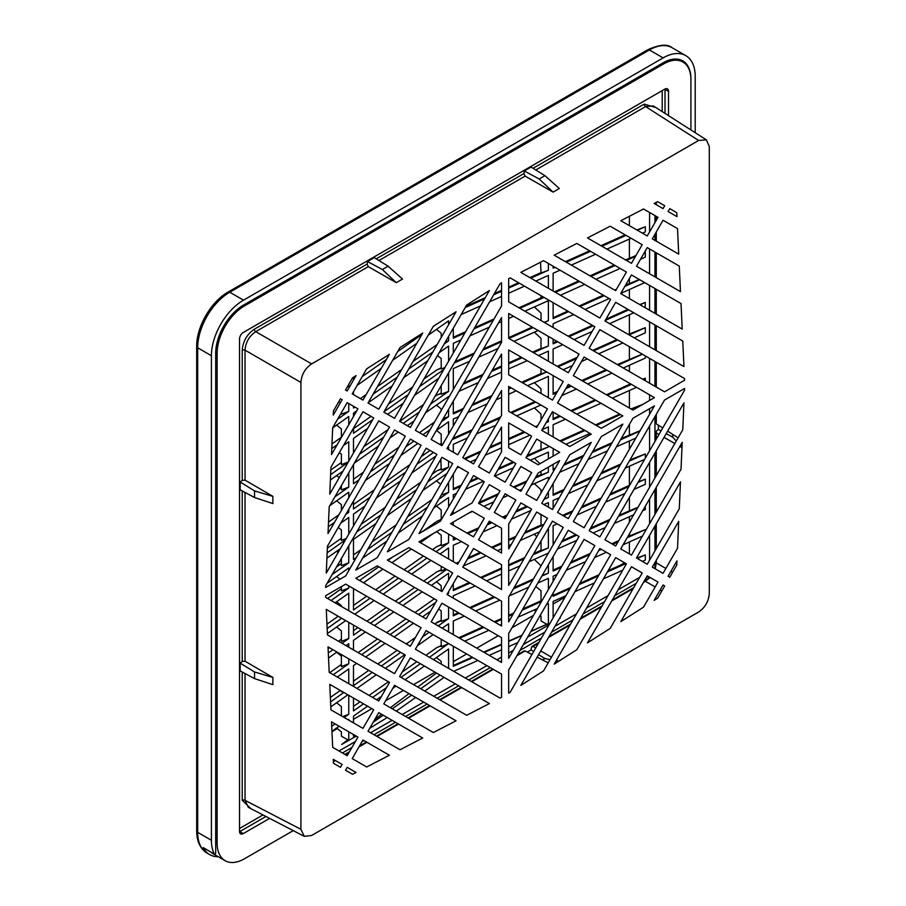 <?xml version="1.0" encoding="UTF-8"?>
<svg xmlns="http://www.w3.org/2000/svg" width="906" height="906" viewBox="0 0 906 906"><rect width="100%" height="100%" fill="white"/><g stroke="black" fill="none" stroke-linecap="round" stroke-linejoin="round"><path stroke-width="1.36" d="M203.51 847.778A1.008 0.578 -60 0 1 203.159 847.574A45.368 26.195 120 0 0 209.648 854.596A45.368 26.195 120 0 0 218.244 856.725M695.208 132.706L695.208 76.41A45.368 26.195 120 0 0 685.808 55.64A45.368 26.195 120 0 0 663.124 57.893L243.499 300.158A45.368 26.195 120 0 0 211.415 355.73L211.415 840.281A45.368 26.195 120 0 0 214.337 854.03A1.008 0.578 120 0 0 215.696 852.897L215.696 353.261A39.32 22.695 -60 0 1 243.499 305.107L663.124 62.831A39.32 22.695 -60 0 1 682.784 60.883A39.32 22.695 -60 0 1 690.927 78.879L690.927 129.966L690.916 79.717A38.641 22.31 120 0 0 682.92 62.027A38.641 22.31 120 0 0 663.6 63.941L244.45 305.934A38.641 22.31 120 0 0 217.123 353.261L217.123 843.01A38.641 22.31 120 0 0 225.13 860.7A38.641 22.31 120 0 0 244.45 858.786L293.227 830.632M654.947 568.662L654.947 562.535M654.947 550.893L654.947 526.069M654.947 514.427L654.947 489.591M654.947 477.949L654.947 453.113M654.947 441.482L654.947 416.647M654.947 386.296L654.947 361.46M654.947 349.818L654.947 324.994M654.947 313.351L654.947 288.516M654.947 276.874L654.947 252.038M654.947 240.407L654.947 234.28M654.947 222.638L654.947 215.571M654.947 203.929L654.947 203.08M639.636 577.405L618.13 589.817M608.051 595.638L586.544 608.062M576.465 613.872L554.959 626.295M544.88 632.116L523.374 644.528M513.294 650.349L508.674 653.022M501.55 657.133L496.93 659.795M486.85 665.616L465.344 678.039M455.254 683.86L433.748 696.272M423.668 702.093L402.162 714.506M392.083 720.327L370.577 732.75M355.356 741.538L338.991 750.983M649.579 212.468L649.579 231.925M649.579 248.946L649.579 273.782M649.579 285.424L649.579 310.248M649.579 321.89L649.579 346.726M649.579 358.368L649.579 383.204M649.579 394.846L649.579 400.452M649.579 408.685L649.579 414.291M649.579 425.933L649.579 450.769M649.579 462.4L649.579 487.235M649.579 498.878L649.579 523.713M649.579 535.355L649.579 560.18M342.423 752.965L351.936 747.473M362.015 741.652L363.929 740.542M374.008 734.721L395.514 722.308M405.594 716.487L427.1 704.075M437.179 698.254L458.685 685.831M468.764 680.01L490.271 667.597M500.35 661.776L501.55 661.086M508.674 656.975L509.863 656.284M519.942 650.463L541.448 638.051M551.539 632.229L573.045 619.817M583.124 613.996L604.63 601.573M614.71 595.752L636.216 583.339M646.295 577.518L648.209 576.42M642.343 561.392L645.31 560.055L645.31 554.88L636.759 558.164M629.387 216.285L629.387 225.651M629.387 239.048L629.387 258.199M629.387 278.538L629.387 283.442M629.387 289.535L629.387 298.595M629.387 314.767L629.387 333.929M629.387 346.704L629.387 359.172M629.387 365.254L629.387 371.539M629.387 383.181L629.387 384.416M629.387 390.497L629.387 408.017M629.387 424.438L629.387 434.903M629.387 440.984L629.387 449.274M629.387 466.228L629.387 485.39M629.387 497.383L629.387 510.633M629.387 516.714L629.387 522.218M629.387 533.861L629.387 535.876M629.387 541.958L629.387 553.906M642.445 233.182L645.31 231.891L645.31 226.715L636.861 229.965M640.497 259.297L645.31 257.134L645.31 251.959L644.574 252.242M625.57 259.92L635.933 255.56M625.57 285.164L639.33 279.501M645.151 307.7L645.31 302.445L639.761 304.575M634.211 337.847L645.31 332.864L645.31 327.689L628.277 334.427M623.271 368.006L645.31 358.108L645.31 355.899M617.337 364.586L642.218 354.121M645.31 380.735L645.31 378.176L642.648 379.195M645.31 531.12L645.31 529.636L627.813 536.579M619.058 515.265L638.073 507.167M642.75 510.724L645.31 509.568L645.31 506.284M638.379 481.811L645.31 479.149L645.31 484.325L633.996 489.41M630.995 408.934L642.716 404.416M621.233 438.561L640.134 430.644M644.913 434.019L645.31 433.34M629.987 459.874L645.31 453.906L645.31 458.164M624.585 562.773L620.723 565.004M565.072 597.133L553.113 604.042M533.487 615.367L511.981 627.79M498.232 635.718L476.726 648.141M466.647 653.962L453.294 661.674M435.061 672.195L413.555 684.608M403.476 690.429L385.639 700.734M371.89 708.673L353.487 719.296M337.372 728.594L331.97 731.72M527.654 637.122L549.161 624.71M559.24 618.889L560.214 618.322L559.342 618.707M540.225 615.355L541.018 616.001L541.018 620.904L546.805 624.245L531.086 631.176M522.06 635.163L508.674 641.074M501.55 644.211L483.634 652.127M472.207 657.167L453.294 665.514M436.533 673.045L417.757 687.031M409.014 693.634L390.384 707.711M381.653 714.302L374.824 719.455M354.28 734.97L353.487 735.57M336.624 727.994L341.392 731.867L341.392 736.159L347.813 739.862L341.653 744.505L356.228 736.102M369.716 728.311L387.224 717.529M553.113 266.194L553.113 268.108L554.982 267.27M566.318 262.185L590.519 251.313M601.856 246.228L626.057 235.367M637.394 230.271L645.31 226.715M631.097 238.278L606.907 249.139M595.559 254.235L571.369 265.096M560.021 270.181L553.113 273.284L553.113 291.03M555.378 292.332L579.58 281.472M590.916 276.387L615.117 265.515M626.454 260.43L635.457 256.387M644.528 252.31L645.31 251.959M620.157 268.425L595.955 279.297M584.619 284.382L560.418 295.254M553.113 302.672L553.113 318.595L568.628 311.63M579.976 306.534L604.166 295.673M624.857 286.387L639.704 279.716M644.755 282.627L620.825 293.374M609.217 298.584L585.016 309.444M573.679 314.541L553.113 323.77L553.113 327.496M553.113 339.138L553.113 343.838L557.688 341.789M569.036 336.692L593.226 325.832M605.185 320.464L628.764 309.875M640.112 304.778L645.31 302.445M633.815 312.785L609.613 323.646M592.082 331.528L574.076 339.603M562.728 344.699L553.113 349.014L553.113 363.974M558.085 366.851L576.442 358.606M593.623 350.894L617.824 340.033M629.16 334.937L645.31 327.689M622.864 342.944L598.673 353.804M587.326 358.901L581.482 361.528M572.399 365.594L563.136 369.761M553.113 375.616L553.113 394.325L556.771 392.683M565.842 388.617L571.346 386.137M582.683 381.052L606.884 370.192M618.22 365.095L642.422 354.235M611.924 373.102L587.734 383.963M576.386 389.059L561.799 395.605M553.113 412.094L553.113 419.569L560.395 416.296M571.743 411.211L595.933 400.339M607.28 395.254L631.471 384.382M642.818 379.297L645.31 378.176M636.522 387.304L612.32 398.164M600.984 403.249L576.782 414.121M565.446 419.206L553.113 424.744L553.113 436.919M560.803 441.358L584.993 430.497M596.341 425.401L620.531 414.54M631.878 409.455L641.403 405.175M590.044 433.408L565.842 444.268M554.506 449.365L553.113 449.988L553.113 456.148M553.113 464.382L553.113 470.055L554.597 469.387M563.668 465.31L583.022 456.624M592.094 452.547L611.448 443.861M620.519 439.795L639.874 431.097M635.842 438.085L616.488 446.783M607.416 450.848L588.062 459.546M578.991 463.612L559.636 472.309M553.113 483.6L553.113 495.299L563.351 490.701M572.422 486.624L591.777 477.938M600.848 473.861L620.202 465.174M629.274 461.097L645.31 453.906M644.596 459.399L625.242 468.096M616.171 472.162L596.816 480.86M587.745 484.925L568.39 493.611M559.319 497.688L553.113 500.474L553.113 508.436M563.509 515.876L572.105 512.015M581.176 507.938L600.531 499.251M609.602 495.174L628.957 486.488M638.028 482.411L645.31 479.149M624.925 493.476L605.57 502.162M596.499 506.239L577.145 514.925M557.213 523.883L553.113 525.718L553.136 544.868M561.505 542.015L576.76 535.163M589.931 529.251L609.285 520.565M618.356 516.488L637.711 507.802M633.679 514.789L614.325 523.475M605.253 527.552L593.147 532.988M576.816 540.316L557.462 549.002M553.113 556.556L553.113 571.029L561.188 567.405M570.259 563.328L589.613 554.642M598.685 550.565L601.358 549.364M612.705 544.28L618.039 541.879M627.111 537.802L645.31 529.636M642.422 536.103L623.079 544.789M606.397 552.275L594.642 557.552M585.57 561.629L566.216 570.316M557.145 574.393L553.113 576.205L553.113 581.38M553.113 593.022L553.113 596.273L569.931 588.719M579.013 584.642L598.368 575.956M607.439 571.879L625.955 563.566M637.292 558.47L645.31 554.88M622.75 570.18L603.396 578.866M594.325 582.943L574.97 591.629M565.899 595.706L553.113 601.448L553.113 617.858M559.33 618.719L560.214 618.322M517.802 642.547L508.674 646.646M501.55 649.84L489.24 655.366M477.904 660.451L453.702 671.323M444.076 677.405L424.721 691.063M415.65 697.461L396.296 711.119M341.653 744.505L348.765 739.5L348.765 731.788M348.765 720.145L348.765 719.432L348.198 719.828M339.127 726.227L331.947 731.289M331.721 726.284L335.095 723.894M344.167 717.495L348.765 714.256L348.765 695.31M347.881 694.811L330.815 706.85M330.577 701.844L343.85 692.478M348.765 683.679L348.765 668.945L337.281 677.042M333.238 674.721L348.765 663.77L348.765 658.843M348.765 647.201L348.765 643.702L346.035 645.627M336.964 652.026L328.538 657.971M328.3 652.966L332.921 649.704M341.992 643.294L348.765 638.526L348.765 622.365M345.707 620.61L327.394 633.532M327.157 628.526L341.675 618.277M348.765 610.723L348.765 593.215L335.107 602.841M331.075 600.519L348.765 588.039L348.765 585.899M348.765 570.599L348.765 567.971L327.123 583.238M332.162 574.506L348.765 562.796L348.765 545.763M340.373 548.651L326.93 558.13M327.168 552.785L345.413 539.908M348.765 534.121L348.765 517.485L340.769 523.124M329.433 531.131L328.085 532.082M328.323 526.737L334.473 522.388M345.82 514.381L348.765 512.309L348.765 509.285M348.765 497.643L348.765 492.241L329.829 505.605M334.869 496.862L348.765 487.066L348.765 472.819M343.08 471.007L330.384 479.965M330.622 474.619L348.13 462.264M348.765 461.177L348.765 441.754L343.487 445.48M332.14 453.487L331.539 453.906M331.777 448.561L337.191 444.744M348.765 424.699L348.765 416.511L332.695 427.859M337.587 419.218L348.765 411.335L348.765 403.521M347.1 387.258L348.765 386.092L348.765 384.393M453.294 474.121L453.294 489.625L460.565 486.363M469.636 482.286L478.379 478.368M498.062 469.523L513.917 462.411M526.488 456.76L548.39 446.93L548.39 445.831M548.39 434.2L548.39 426.862L542.128 429.682M529.908 435.163L508.674 444.699M501.55 447.892L485.276 455.197M476.205 459.274L470.169 461.981M458.832 467.077L456.851 467.96M465.129 459.07L480.237 452.287M489.308 448.21L501.55 442.717M508.674 439.523L524.857 432.253M536.205 427.156L537.088 426.76M546.159 422.683L548.39 421.686L548.39 418.832M540.848 405.005L516.658 415.877M495.876 425.197L476.522 433.895M467.451 437.96L453.294 444.314L453.294 452.241M478.776 503.43L497.745 494.914M514.314 487.473L526.171 482.151M535.242 478.074L548.39 472.173L548.39 467.111M548.39 458.878L548.39 452.105L530.304 460.225M513.385 467.824L494.767 476.182M483.43 481.279L465.605 489.274M456.533 493.351L453.294 494.801L453.294 498.957M453.294 510.588L453.294 513.77M456.896 563.736L458.402 563.068M467.473 558.991L481.086 552.875M492.434 547.779L501.55 543.691M508.674 540.497L515.254 537.541M524.325 533.464L543.679 524.778M548.39 507.145L548.39 502.592L543.962 504.585M530.893 510.452L511.539 519.138M497.077 525.627L483.113 531.901M474.031 535.978L472.887 536.499M461.539 541.584L453.294 545.287L453.294 561.663M543.996 499.387L548.39 497.417L548.39 491.788M548.39 480.146L548.39 477.349L531.21 485.061M522.139 489.138L519.365 490.384M508.017 495.48L502.785 497.824M493.713 501.901L483.827 506.341M472.479 511.437L468.561 513.192M453.294 522.003L453.294 525.186M453.294 536.828L453.294 540.112L456.499 538.674M467.836 533.589L478.074 528.991M487.145 524.914L492.037 522.717M503.374 517.632L506.499 516.227M515.571 512.15L527.575 506.76M453.306 646.261L453.294 666.329L472.853 657.541M484.2 652.456L501.55 644.664M508.674 641.459L521.833 635.559M530.905 631.482L548.39 623.634L548.39 603.566L546.545 604.393M537.473 608.47L518.119 617.156M501.55 624.596L500.191 625.208M488.844 630.304L464.653 641.165M453.294 609.772L453.294 615.842L459.206 613.192M470.542 608.096L494.744 597.235M513.408 588.855L532.762 580.168M541.833 576.091L548.39 573.147L548.39 564.732M548.39 553.09L529.036 561.765M519.965 565.842L508.674 570.916M501.55 574.11L486.533 580.848M475.197 585.944L453.294 595.774L453.294 598.141M464.246 616.103L453.294 621.018L453.294 634.608M459.602 638.254L483.804 627.394M495.14 622.297L501.55 619.421M508.674 616.216L513.079 614.245M522.15 610.168L541.505 601.482M548.39 589.568L548.39 578.322L537.79 583.079M528.719 587.156L509.365 595.842M499.784 600.146L475.593 611.006M465.22 307.576L484.574 298.878M493.645 294.812L501.55 291.268M508.674 288.063L519.444 283.227M530.78 278.142L548.39 270.237L548.39 263.465M453.294 328.221L453.294 338.165L464.903 332.955M473.974 328.889L493.328 320.192M519.84 308.289L544.042 297.428M548.39 288.301L548.39 275.413L535.831 281.053M524.483 286.137L508.674 293.238M501.55 296.443L489.614 301.8M480.542 305.877L461.188 314.563M454.302 362.966L473.657 354.269M482.728 350.203L501.55 341.743M508.9 338.448L533.09 327.587M544.438 322.491L548.39 320.713L548.39 300.656L524.88 311.2M513.543 316.296L508.674 318.482M501.55 321.687L498.368 323.114M489.297 327.179L469.942 335.877M460.871 339.943L453.294 343.34L453.294 353.057M469.614 361.256L453.294 368.583L453.294 388.651L453.985 388.346M463.057 384.269L482.411 375.582M491.482 371.517L501.55 366.987M508.674 363.793L522.15 357.745M533.498 352.649L548.39 345.956L548.39 336.42M538.141 330.497L513.94 341.358M498.051 348.493L478.696 357.19M453.294 401.165L453.294 413.895L462.728 409.659M471.811 405.582L491.165 396.896M500.237 392.819L501.55 392.23M508.674 389.036L511.211 387.893M522.547 382.808L546.748 371.936M548.39 361.245L548.39 351.143L538.538 355.56M527.19 360.656L508.674 368.969M501.55 372.173L487.439 378.504M478.368 382.57L459.014 391.267M453.294 437.643L453.294 439.138L471.482 430.973M480.554 426.896L499.908 418.21M511.607 412.955L535.808 402.094M547.145 397.009L548.39 396.443L548.39 376.386L527.598 385.718M516.25 390.814L508.674 394.212M501.55 397.417L496.194 399.818M487.122 403.883L467.768 412.581M458.696 416.647L453.294 419.07L453.294 426.001M446.986 473.408L422.796 490.486M411.449 498.481L387.258 515.559M375.911 523.566L353.487 539.398L353.487 559.466L356.364 557.428M367.7 549.421L391.902 532.354M403.238 524.348L427.439 507.269M438.776 499.263L448.572 492.354L448.572 482.298M365.39 631.969L353.487 640.372L353.487 649.93M361.664 654.653L381.018 640.995M390.101 634.596L409.455 620.938M418.527 614.528L435.673 602.433M447.009 594.427L448.572 593.328L448.572 591.72M448.572 580.078L448.572 573.26L431.313 585.446M422.241 591.845L402.887 605.502M393.816 611.901L374.461 625.559M354.031 488.527L353.487 489.466M353.487 501.109L353.487 508.979L370.01 497.303M381.358 489.308L405.548 472.23M416.896 464.223L433.544 452.479M448.572 434.189L448.572 421.8L436.443 430.361L441.211 434.234L441.211 444.699L442.875 444.053M417.904 443.442L400.905 455.446M389.569 463.442L365.367 480.52M353.487 464.631L353.487 483.736L359.07 479.784M370.407 471.788L394.608 454.71M405.956 446.703L413.872 441.12M422.943 434.71L430.146 429.625M441.494 421.618L448.572 416.624L448.572 409.353M448.572 397.711L448.572 396.556L425.503 412.842M414.155 420.848L407.304 425.684M398.232 432.083L389.965 437.926M378.617 445.922L354.427 463M367.677 428.402L353.487 438.425L353.487 452.989M359.467 454.268L383.668 437.19M403.261 423.351L419.206 412.105M430.543 404.099L448.572 391.381L448.572 372.876M438.753 378.244L414.563 395.322M403.215 403.329L387.632 414.325M356.738 410.882L353.487 413.181L353.487 416.522M353.487 428.164L353.487 433.249L372.728 419.671M384.065 411.664L408.266 394.586M419.603 386.579L443.804 369.512M448.572 361.234L448.572 346.069L439.15 352.717M427.813 360.724L403.612 377.802M392.275 385.809L368.074 402.876M353.487 391.686L353.487 394.608M353.487 406.25L353.487 408.006L354.846 407.043M373.125 394.144L397.315 377.066M408.663 369.059L432.853 351.992M444.2 343.986L448.572 340.894L448.572 336.409M448.572 324.767L448.572 320.826L428.21 335.197M416.873 343.204L392.672 360.282M381.335 368.289L357.134 385.356M353.487 377.236L353.487 380.044M362.185 376.624L386.375 359.546M397.723 351.539L421.913 334.461M433.261 326.466L434.937 325.277M448.572 631.878L448.572 623.747L442.23 628.22M433.159 634.619L417.372 645.763M404.733 654.687L385.378 668.345M376.307 674.744L356.953 688.401M353.487 698.039L353.487 710.916L363.521 703.837M372.593 697.439L386.477 687.631M401.018 677.371L420.373 663.713M429.444 657.314L448.572 643.52M356.636 663.385L353.487 665.604L353.487 685.672L372.275 672.411M381.347 666.012L400.701 652.354M409.772 645.955L411.075 645.027M422.411 637.031L429.127 632.297M438.198 625.887L448.572 618.572L448.572 607.054M430.622 611.165L422.558 616.861M413.487 623.26L394.133 636.918M385.061 643.328L365.707 656.986M448.572 668.356L448.572 648.99L433.476 659.636M424.404 666.046L405.05 679.704M395.979 686.102L392.774 688.367M381.437 696.374L376.624 699.76M367.553 706.17L353.487 716.091L353.487 722.875M353.487 734.517L353.487 736.159L354.767 735.253M373.227 722.229L383.193 715.196M392.264 708.798L411.618 695.129M420.69 688.73L440.044 675.072M433.306 533.543L420.395 542.66M411.313 549.07L391.958 562.728M382.887 569.127L363.533 582.785M354.461 589.183L353.487 589.885L353.487 609.942L370.101 598.22M379.172 591.811L398.527 578.153M407.598 571.754L426.953 558.096M436.024 551.697L448.572 542.841L448.572 534.098M448.572 558.934L448.572 548.017L440.067 554.019M430.996 560.429L411.641 574.087M402.57 580.486L383.215 594.143M374.133 600.542L354.778 614.2M353.487 625.095L353.487 635.185L361.347 629.636M370.418 623.237L389.773 609.579M398.844 603.17L418.198 589.512M427.281 583.113L446.635 569.455M448.572 507.134L448.572 497.53L433.736 508.006M422.389 516.012L398.198 533.079M386.851 541.086L362.66 558.164M359.501 580.452L378.855 566.794M387.927 560.395L392.978 556.828M427.836 481.743L448.572 467.111L448.572 461.154M448.572 449.512L448.572 447.043L447.383 447.881M436.046 455.888L411.845 472.966M400.509 480.961L376.307 498.04M364.971 506.046L353.487 514.155L353.487 525.944M356.76 531.901L380.95 514.835M392.298 506.828L416.488 489.75M533.079 554.778L548.39 547.904L548.39 528.255M539.648 531.765L520.293 540.452M511.211 544.529L508.674 545.672M501.55 548.866L497.473 550.701M486.137 555.786L463.43 565.978M453.294 583.543L453.294 590.599L470.146 583.034M481.494 577.937L501.55 568.934M508.674 565.74L524.008 558.855M540.531 262.208L541.018 273.057L548.39 270.237M625.174 234.847L600.972 245.719M589.636 250.803L565.435 261.675M554.098 266.76L553.113 267.202M541.018 272.627L529.897 277.621M518.56 282.717L508.674 287.157M501.55 290.35L494.359 293.589M485.288 297.655L465.933 306.341M347.496 386.579L348.765 386.092M368.515 367.643L366.568 369.014M355.231 377.021L353.487 378.255M436.443 329.388L441.211 333.261L441.211 337.519M445.242 342.174L448.572 340.894M341.392 412.626L341.392 414.167L348.765 411.335M437.179 344.495L413.057 361.46M401.709 369.455L377.519 386.534M366.171 394.54L360.407 398.606M338.821 401.618L340.328 402.842M534.37 306.941L541.018 313.091L541.018 320.52M614.223 265.005L590.033 275.866M578.685 280.962L554.495 291.823M541.018 297.87L518.957 307.78M494.03 318.969L474.676 327.655M465.605 331.732L453.294 337.259M437.53 355.526L441.211 358.504L441.211 368.969L444.937 367.53M441.211 367.927L436.919 369.863L423.997 378.98M412.649 386.975L388.459 404.053M371.007 416.375L353.487 428.742M341.392 437.27L331.981 443.917M436.919 369.863L441.211 368.21M336.624 425.073L341.392 428.946L341.392 437.462M534.37 332.185L541.018 338.334L541.018 348.787L548.39 345.956M616.499 289.229L614.63 290.067M603.283 295.163L579.093 306.024M567.745 311.12L553.113 317.689M532.207 327.077L508.674 337.644M501.55 340.837L483.43 348.969M474.359 353.046L455.005 361.732M441.211 393.17L436.919 395.095L441.211 393.453M627.881 309.365L605.888 319.24M592.343 325.322L568.141 336.183M556.805 341.279L553.113 342.932M541.018 348.357L532.603 352.14M521.267 357.224L508.674 362.887M501.55 366.081L492.185 370.282M483.113 374.359L463.759 383.045M454.687 387.122L453.294 387.745M448.572 391.381L441.211 394.212L441.211 385.639M436.443 379.874L437.372 380.633M339.388 452.57L341.392 454.189L341.392 464.653L348.278 462.003M436.919 395.095L434.937 396.5M423.6 404.506L399.75 421.324M388.062 429.58L363.861 446.658M341.392 462.513L330.826 469.965M436.443 405.118L441.211 408.991L441.211 410.475M443.181 418.697L448.572 416.624M341.392 485.571L341.392 489.897L348.765 487.066M434.54 422.026L419.421 432.683M410.35 439.093L325.707 585.684L325.628 587.484L345.696 575.899L421.097 445.299L410.35 439.082M399.002 447.1L374.801 464.178M363.465 472.185L353.487 479.229M341.392 487.756L339.263 489.263M336.624 475.559L339.229 477.677M534.37 382.672L541.018 388.821L541.018 393.464M616.941 339.524L592.739 350.384M577.145 357.383L557.201 366.341M541.018 373.6L521.663 382.298M510.327 387.383L508.674 388.13M501.55 391.324L500.939 391.596M491.867 395.673L472.513 404.359M463.442 408.436L453.294 412.989M346.522 513.17L348.765 512.309M430.033 450.452L421.29 456.613M409.942 464.619L385.752 481.698M374.405 489.704L353.487 504.472M338.867 514.778L328.527 522.082M439.829 444.461L441.211 443.94M336.624 500.803L341.392 504.676L341.392 510.406M534.37 407.915L541.018 414.065L541.018 419.954M606.001 369.671L581.799 380.543M570.463 385.628L566.544 387.383M557.473 391.46L553.113 393.419M534.914 401.585L510.724 412.445M500.622 416.987L481.267 425.673M472.196 429.75L453.294 438.232M441.211 443.657L439.648 444.359M440.86 459.195L441.211 469.942L448.572 467.111M338.3 527.405L341.392 529.919L341.392 540.384L346.217 538.526M327.372 548.141L341.392 538.243M361.154 524.302L385.344 507.224M396.692 499.217L420.882 482.139M432.23 474.132L436.919 470.826L441.211 469.183M436.919 470.826L441.211 468.9M464.246 458.561L480.95 451.063M490.021 446.986L501.55 441.811M508.674 438.617L523.974 431.743M535.321 426.647L537.802 425.537M553.113 418.663L559.512 415.786M570.859 410.69L595.049 399.829M606.397 394.744L630.587 383.872M541.018 441.584L541.018 449.761L548.39 446.93M619.647 414.031L595.457 424.891M584.11 429.988L559.919 440.848M541.018 449.331L527.201 455.537M513.034 461.901L498.776 468.3M489.704 472.377L488.832 472.762M477.496 477.858L470.35 481.063M461.267 485.14L453.294 488.719M448.572 492.354L441.211 495.061M436.443 480.848L440.69 484.302M341.392 558.515L341.392 565.627L348.765 562.796M431.834 499.659L407.632 516.737M396.296 524.744L372.094 541.822M360.747 549.817L353.487 554.948M341.392 563.487L336.556 566.896M336.624 551.29L338.142 552.524M534.37 458.402L539.999 463.713M541.018 471.358L541.018 475.004L548.39 472.173M441.211 519.387L436.919 521.312L441.211 519.67M612.162 442.638L592.807 451.324M583.736 455.401L564.381 464.087M555.31 468.164L553.113 469.149M541.018 474.574L535.956 476.85M526.884 480.927L513.43 486.964M498.447 493.691L479.093 502.377M441.211 519.885L441.211 509.965L436.443 506.092M341.392 586.612L341.392 590.871L348.765 588.039M436.919 521.312L421.981 531.856M357.87 577.099L355.99 578.424M341.392 588.73L327.564 598.492M336.624 576.533L339.931 579.228M534.37 483.645L541.018 489.795L541.018 492.898M544.212 499.025L548.39 497.417M432.513 549.659L436.919 546.556L441.211 544.914M436.919 546.556L441.211 544.631M453.294 539.206L455.616 538.164M466.952 533.068L478.776 527.768M487.847 523.691L491.154 522.207M502.49 517.122L507.201 515.004M516.273 510.927L526.692 506.25M553.113 494.393L564.053 489.478M573.136 485.401L592.49 476.715M601.561 472.638L620.916 463.951M448.572 542.841L441.211 545.672L441.211 535.208L436.726 531.573M326.953 624.155L338.165 616.25M353.487 605.435L366.59 596.193M375.662 589.783L395.016 576.125M404.087 569.727L423.442 556.069M336.624 601.777L341.392 605.65L341.392 606.476M538.889 513.294L541.018 515.027L541.018 525.491L543.906 524.381M441.211 569.874L436.919 571.799L441.211 570.157M629.659 485.265L610.316 493.951M601.233 498.028L581.879 506.714M572.807 510.791L562.626 515.367M541.018 525.061L525.027 532.241M515.956 536.318L508.674 539.58M501.55 542.785L491.55 547.269M480.203 552.366L468.175 557.768M459.104 561.845L456.012 563.226M445.979 569.081L441.211 570.916L441.211 566.318M336.624 627.02L341.392 630.893L341.392 641.357L348.765 638.526M436.919 571.799L423.759 581.086M414.688 587.484L395.333 601.142M386.262 607.552L366.907 621.21M357.836 627.609L353.487 630.678M341.392 639.217L338.482 641.267M329.41 647.665L328.097 648.594M534.37 534.132L536.737 536.794M436.443 581.822L441.211 585.695L441.211 591.154M447.383 593.781L448.572 593.328M336.624 652.263L341.392 656.137L341.392 666.601L348.765 663.77M434.359 598.843L415.005 612.501M405.933 618.911L386.579 632.569M377.508 638.968L358.153 652.626M341.392 664.46L329.727 672.682M534.37 559.376L541.018 565.854M609.987 519.342L590.633 528.028M575.876 534.653L562.207 540.791M541.018 550.304L533.781 553.555M524.71 557.632L508.674 564.823M501.55 568.028L480.61 577.428M469.263 582.524L453.294 589.693M542.139 575.548L548.39 573.147M434.687 623.86L441.211 620.633M436.919 622.286L441.211 620.361M453.294 614.936L458.323 612.683M469.659 607.586L493.861 596.726M514.11 587.632L533.464 578.945M553.113 570.123L561.89 566.182M570.961 562.105L590.316 553.419M599.387 549.342L600.474 548.855M611.81 543.759L618.741 540.655M448.572 618.572L441.211 621.403L441.211 610.938L438.674 608.877M341.392 691.063L341.392 691.844L342.196 691.527M330.373 697.473L340.328 690.451M353.487 681.165L368.753 670.383M377.825 663.985L397.179 650.327M406.262 643.928L415.469 637.428M441.211 639.274L441.211 646.646L448.572 643.815M342.627 716.612L348.765 714.256M340.656 715.468L341.392 714.947M353.487 706.408L360.01 701.81M369.082 695.4L388.436 681.742M402.207 672.025L416.862 661.686M425.933 655.287L436.919 647.53L441.211 645.876M336.624 702.75L341.392 706.623L341.392 715.899M535.65 611.641L534.37 609.863M436.919 647.53L441.211 645.604M458.719 637.745L482.921 626.873M494.257 621.788L501.55 618.515M508.674 615.31L513.793 613.011M522.864 608.945L541.018 600.791M553.113 595.367L570.644 587.496M579.715 583.419L599.07 574.732M608.141 570.655L625.072 563.056M546.805 624.245L548.39 623.634M436.443 657.552L441.211 661.425L441.211 664.098M347.813 739.862L348.765 739.5M535.808 586.522L541.018 590.757L541.018 601.222L541.845 600.905M541.018 541.018L541.018 550.735L548.39 547.904M546.273 422.502L548.39 421.686M547.065 396.953L548.39 396.443M541.018 368.64L541.018 374.031L546.635 371.879M544.166 322.343L548.39 320.713M541.018 295.684L541.018 298.3L543.747 297.259M524.291 170.974L531.075 167.066L544.936 175.662L559.308 188.516L553.079 192.117L539.183 178.98L524.291 170.974L523.928 173.556L376.228 258.833M367.474 261.517L374.246 257.61L388.119 266.205L382.366 269.524L367.474 261.517L367.111 264.099L254.337 329.206C246.987 334.28 242.944 341.279 242.23 350.192L242.23 480.406L240.169 482.003L240.169 489.829L254.552 497.541L254.552 490.893L240.169 482.003M272.876 677.45L245.039 661.233L242.23 661.493L240.169 663.09L240.169 670.916L254.552 678.628L272.876 684.642L272.876 677.45L254.552 671.98L240.169 663.09M533.657 651.561L531.075 649.953L527.326 652.116M531.075 649.953L531.437 647.382L533.022 646.42L532.015 646.363L538.979 642.343M655.729 440.123L655.729 432.083L656.284 432.932L656.318 431.075L658.368 429.467L658.368 425.152M239.535 831.244A2.016 1.166 -120 0 0 239.886 831.515L243.261 833.599A5.277 3.046 -60 0 1 240.566 833.826A5.277 3.046 -60 0 1 239.535 831.448L239.535 338.946A5.277 3.046 -60 0 1 243.261 332.491L664.789 89.128A5.277 3.046 -60 0 1 667.36 88.833A5.277 3.046 -60 0 1 668.515 91.279L668.515 115.64M243.261 833.599L269.614 818.39M225.13 860.7L213.25 853.837A38.641 22.31 -60 0 1 210.939 852.138M553.079 192.117L525.118 176.115L523.928 173.556M544.936 175.662L539.183 178.98M706.374 139.841L709.307 146.647L709.307 593.532C708.673 601.391 705.106 607.564 698.617 612.037L311.607 835.479L304.246 836.34L300.917 829.307L300.917 382.423C301.551 374.563 305.107 368.391 311.607 363.906L698.617 140.475L706.374 139.841L653.328 105.923L645.593 106.568A2.016 1.166 60 0 1 644.2 104.122L533.045 168.29M656.318 422.411L656.284 414.325M678.084 437.87L667.643 431.131M662.739 427.972L656.284 423.804M672.75 434.427L672.75 437.179L666.182 433.657M661.052 430.905L658.368 429.467M656.284 439.161L656.284 432.932L658.99 434.472M664.041 437.372L674.823 443.532M679.874 446.42L681.969 447.621M672.75 437.179L676.261 441.018M680.395 445.514L681.992 447.258M643.26 582.773L650.191 577.552M655.231 568.832L656.284 562.909A2.016 1.166 180 0 1 655.729 562.116L655.729 561.188M550.021 659.681L544.936 658.56L538.606 654.63M558.289 661.516L555.978 661.006M558.594 661.323L556.499 660.1M551.471 657.178L540.746 650.916M535.718 647.994L533.022 646.42L538.424 643.305M542.558 659.93L544.936 658.56M523.928 651.708L525.118 650.984L531.958 654.494M537.145 657.156L548.198 662.83M501.55 305.956L501.55 282.785L500.033 283.759L415.39 430.35L426.137 436.567L501.55 305.956M489.387 290.543L466.692 305.016L399.591 421.233L410.35 427.439L489.387 290.543M456.058 311.8L433.362 326.285L383.804 412.117L394.552 418.323L456.058 311.8M422.717 333.068L400.022 347.542L368.006 403L378.765 409.206L422.717 333.068M389.387 354.325L366.692 368.81L352.219 393.884L362.966 400.09L389.387 354.325M356.058 375.594L352.547 377.825L345.514 390.01L347.179 390.973L356.058 375.594M340.475 398.742L333.442 410.928L333.261 415.084L342.14 399.705L340.475 398.742M332.695 427.689L331.505 454.574L357.927 408.821L347.179 402.615L332.695 427.689M330.95 467.19L329.761 494.076L373.725 417.938L362.966 411.732L330.95 467.19M329.206 506.68L328.017 533.577L389.512 427.054L378.765 420.848L329.206 506.68M327.462 546.182L326.273 573.079L405.31 436.171L394.552 429.965L327.462 546.182M657.665 201.664L654.166 203.476L663.045 208.607L664.71 205.73L657.665 201.664M643.532 208.98L620.837 220.702L647.246 235.956L658.005 217.338L643.532 208.98M610.191 226.206L587.496 237.938L631.459 263.318L642.207 244.688L610.191 226.206M576.862 243.431L554.166 255.164L615.661 290.667L626.42 272.049L576.862 243.431M543.521 260.656L520.825 272.389L599.874 318.029L610.621 299.399L543.521 260.656M594.834 326.76L510.191 277.893L508.674 278.674L508.674 301.845L584.076 345.379L594.834 326.76M676.782 212.706L669.749 208.64L668.084 211.517L676.963 216.636L676.782 212.706M664.517 391.822L684.585 380.237L684.506 378.538L599.874 329.671L589.115 348.289L664.517 391.822M683.951 366.568L682.762 341.052L615.661 302.31L604.914 320.939L683.951 366.568M682.207 329.093L681.018 303.567L631.459 274.96L620.701 293.578L682.207 329.093M680.463 291.607L679.274 266.081L647.246 247.598L636.499 266.228L680.463 291.607M678.707 254.122L677.518 228.606L663.045 220.249L652.297 238.867L678.707 254.122M676.782 565.027L676.963 560.871L668.084 576.25L669.749 577.213L676.782 565.027M677.518 548.266L678.707 521.369L652.297 567.133L663.045 573.339L677.518 548.266M679.274 508.764L680.463 481.879L636.499 558.017L647.246 564.223L679.274 508.764M681.018 469.274L682.207 442.377L620.701 548.9L631.459 555.106L681.018 469.274M682.762 429.772L683.951 402.876L604.914 539.772L615.661 545.99L682.762 429.772M599.874 536.873L684.506 390.271L684.585 388.47L664.517 400.056L589.115 530.656L599.874 536.873M657.665 598.13L664.71 585.944L663.045 584.982L654.166 600.361L657.665 598.13M508.674 669.987L508.674 693.169L510.191 692.195L594.834 545.593L584.076 539.387L508.674 669.987M520.825 685.412L543.521 670.938L610.621 554.721L599.874 548.504L520.825 685.412M554.166 664.143L576.862 649.67L626.42 563.838L615.661 557.632L554.166 664.143M587.496 642.886L610.191 628.413L642.207 572.954L631.459 566.748L587.496 642.886M620.837 621.618L643.532 607.145L658.005 582.071L647.246 575.865L620.837 621.618M352.547 774.279L356.058 772.478L347.179 767.348L345.514 770.225L352.547 774.279M366.692 766.974L389.387 755.242L362.966 739.998L352.219 758.616L366.692 766.974M400.022 749.749L422.717 738.016L378.765 712.637L368.006 731.267L400.022 749.749M433.362 732.524L456.058 720.791L394.552 685.287L383.804 703.905L433.362 732.524M466.692 715.287L489.387 703.566L410.35 657.926L399.591 676.556L466.692 715.287M415.39 649.194L500.033 698.062L501.55 697.28L501.55 674.109L426.137 630.576L415.39 649.194M333.442 763.248L340.475 767.314L342.14 764.438L333.261 759.307L333.442 763.248M345.696 584.132L325.628 595.718L325.707 597.416L410.35 646.284L421.097 627.665L345.696 584.132M326.273 609.387L327.462 634.902L394.552 673.645L405.31 655.015L326.273 609.387M328.017 646.861L329.206 672.388L378.765 700.995L389.512 682.377L328.017 646.861M329.761 684.347L330.95 709.862L362.966 728.356L373.725 709.726L329.761 684.347M331.505 721.833L332.695 747.348L347.179 755.706L357.927 737.088L331.505 721.833M501.55 662.467L501.55 637.631L441.935 603.215L431.188 621.844L501.55 662.467M426.137 618.934L436.896 600.304L377.281 565.888L355.775 578.311L426.137 618.934M473.521 548.504L462.773 567.133L501.55 589.523L501.55 564.687L473.521 548.504M440.463 529.421L418.957 541.833L457.734 564.223L468.481 545.593L440.463 529.421M484.28 481.765L473.521 475.559L450.542 515.367L472.049 502.955L484.28 481.765M501.55 451.856L501.55 427.02L478.561 466.828L489.319 473.034L501.55 451.856M436.896 454.416L426.137 448.198L355.775 570.078L377.281 557.654L436.896 454.416M501.55 342.434L501.55 317.598L431.188 439.478L441.935 445.684L501.55 342.434M468.481 472.649L457.734 466.443L418.957 533.6L440.463 521.188L468.481 472.649M501.55 415.378L501.55 390.554L462.773 457.711L473.521 463.917L501.55 415.378M452.694 463.532L441.935 457.326L387.372 551.845L408.878 539.421L452.694 463.532M501.55 378.912L501.55 354.076L446.975 448.595L457.734 454.801L501.55 378.912M500.067 490.882L489.319 484.676L478.561 503.306L489.319 509.512L500.067 490.882M472.049 511.177L450.542 523.6L473.521 536.862L484.28 518.243L472.049 511.177M478.561 539.772L501.55 553.045L501.55 528.209L489.319 521.154L478.561 539.772M501.55 625.989L501.55 601.165L457.734 575.865L446.975 594.483L501.55 625.989M408.878 547.654L387.372 560.067L441.935 591.573L452.694 572.954L408.878 547.654M494.359 512.422L505.106 518.628L515.865 500.01L505.106 493.793L494.359 512.422M508.674 597.043L508.674 621.878L563.249 527.36L552.49 521.154L508.674 597.043M557.53 512.422L568.288 518.628L622.852 424.11L601.346 436.533L557.53 512.422M508.674 524.098L508.674 548.934L531.652 509.127L520.905 502.921L508.674 524.098M525.944 494.189L536.692 500.395L559.682 460.588L538.175 473L525.944 494.189M508.674 633.52L508.674 658.356L579.036 536.477L568.288 530.27L508.674 633.52M573.328 521.539L584.076 527.745L654.438 405.877L632.932 418.289L573.328 521.539M508.674 560.576L508.674 585.401L547.451 518.243L536.692 512.037L508.674 560.576M591.267 442.355L569.761 454.767L541.743 503.306L552.49 509.512L591.267 442.355M538.175 464.767L559.682 452.354L536.692 439.082L525.944 457.711L538.175 464.767M520.905 454.801L531.652 436.171L508.674 422.909L508.674 447.745L520.905 454.801M632.932 410.067L654.438 397.643L584.076 357.021L573.328 375.65L632.932 410.067M568.288 372.74L579.036 354.11L508.674 313.487L508.674 338.323L568.288 372.74M569.761 446.533L591.267 434.121L552.49 411.732L541.743 430.361L569.761 446.533M536.692 427.451L547.451 408.821L508.674 386.432L508.674 411.267L536.692 427.451M601.346 428.3L622.852 415.877L568.288 384.37L557.53 403L601.346 428.3M552.49 400.09L563.249 381.471L508.674 349.965L508.674 374.79L552.49 400.09M520.905 466.443L510.146 485.061L520.905 491.279L531.652 472.649L520.905 466.443M494.359 475.944L505.106 482.151L515.865 463.532L505.106 457.326L494.359 475.944M388.119 266.205L402.49 279.059L396.262 282.661L368.3 266.658L367.111 264.099M254.337 329.206A2.016 1.166 -120 0 0 255.73 331.653C249.218 336.115 245.651 342.287 245.039 350.169A2.016 1.166 0 0 0 242.23 350.192M396.262 282.661L382.366 269.524M242.23 480.406L245.039 480.146L272.876 496.363L254.552 490.893M272.876 496.363L272.876 503.555L254.552 497.541M245.039 673.52L245.039 800.338L248.357 807.359L304.246 836.34M254.552 671.98L254.552 678.628M209.648 854.596L207.078 853.112A45.368 26.195 -60 0 1 197.678 832.354L197.678 347.791L211.415 355.73M214.337 854.03L203.159 847.574M211.415 840.281L197.678 832.354A3.364 1.937 180 0 1 196.693 830.983C196.727 841.346 200.181 848.729 207.078 853.112M196.693 830.983L196.693 346.42A3.364 1.937 0 0 0 197.678 347.791A45.368 26.195 -60 0 1 229.762 292.23L649.398 49.955L663.124 57.893M243.499 300.158L229.762 292.23A3.364 1.937 60 0 0 228.074 292.072C211.087 301.471 196.342 327.009 196.693 346.42M228.074 292.072L647.711 49.796A3.364 1.937 60 0 1 649.398 49.955A45.368 26.195 -60 0 1 672.071 47.712L685.808 55.64M265.934 816.476L239.886 831.515A5.108 2.945 -60 0 1 239.535 831.697M662.218 90.611L662.218 111.608M262.978 814.947L239.535 828.48M242.23 490.927L242.23 661.493M242.23 672.014L242.23 800.36L251.007 808.741M655.853 107.542L644.2 104.122M662.399 63.25L663.6 63.941M244.45 305.934L243.261 305.243M217.123 843.01L215.696 842.184M215.696 352.434L217.123 353.261M665.015 113.397L665.015 89.4L668.515 91.279M698.617 140.475L645.593 106.568L535.763 169.977M656.284 241.177L656.284 231.959M656.284 220.317L656.284 216.341M656.284 204.699L656.284 202.389M656.284 387.066L656.284 362.23M656.284 350.599L656.284 325.764M656.284 314.122L656.284 289.286M656.284 277.644L656.284 252.808M665.865 568.447L656.284 562.909L656.284 560.225M656.284 548.583L656.284 523.747M656.284 512.105L656.284 487.281M656.284 475.639L656.284 450.803M655.185 586.963L645.593 581.426A2.016 1.166 -120 0 0 644.619 581.346L643.815 581.811M548.504 637.484L570.01 625.072M580.089 619.251L601.595 606.827M611.675 601.006L633.181 588.594M366.953 742.297L358.98 746.906M348.901 752.727L345.446 754.709M335.367 760.53L333.363 761.686M525.118 650.984L516.918 655.718M493.306 669.353L471.8 681.765M461.72 687.586L440.214 699.998M430.135 705.819L408.629 718.243M398.549 724.064L377.043 736.476M660.225 589.874L661.878 590.837M672.569 572.32L670.904 571.358M378.935 260.52L525.118 176.115M311.607 363.906L255.73 331.653L368.3 266.658M300.917 382.423L245.039 350.169L245.039 480.146M245.039 661.233L245.039 492.434M242.23 800.36A2.016 1.166 0 0 1 245.039 800.338L300.917 829.307M203.306 847.733L214.473 854.188M647.711 49.796C659.432 44.496 667.552 43.805 672.071 47.712M678.084 59.23L682.92 62.027M655.729 202.672L655.729 204.382M655.729 216.024L655.729 221.279M655.729 232.921L655.729 240.849M655.729 252.491L655.729 277.327M655.729 288.969L655.729 313.804M655.729 325.447L655.729 350.271M655.729 361.913L655.729 386.749M655.729 415.288L655.729 423.045M655.729 451.766L655.729 476.601M655.729 488.232L655.729 513.068M655.729 524.71L655.729 549.546M644.642 581.335L649.523 577.179M654.947 567.235L655.729 562.139M633.736 587.632L612.23 600.055M602.15 605.876L580.644 618.288M570.565 624.109L549.059 636.522M366.409 741.98L359.535 745.944M349.456 751.765L344.903 754.392M334.812 760.213L333.34 761.063M524.189 650.882L517.473 654.766M492.751 669.024L471.245 681.448M461.165 687.269L439.659 699.681M429.58 705.502L408.074 717.914M397.994 723.735L376.488 736.159"/></g></svg>
